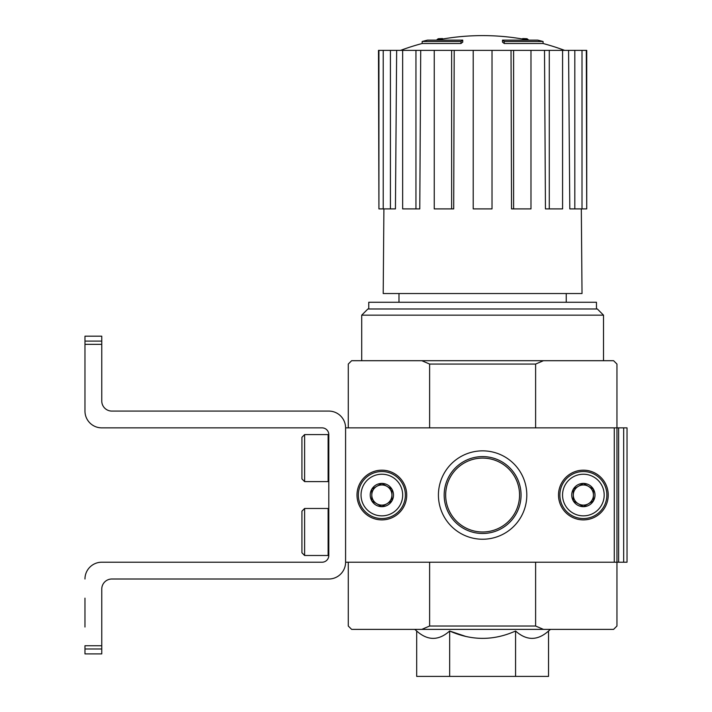 <?xml version="1.0" encoding="UTF-8"?>
<svg xmlns="http://www.w3.org/2000/svg" width="712" height="712" viewBox="0 0 712 712"><rect width="100%" height="100%" fill="white"/><g stroke="black" fill="none" stroke-linecap="round" stroke-linejoin="round"><path stroke-width="1.07" d="M515.577 631.01L515.577 676.4L548.543 676.4L548.543 631.01C537.56 640.818 526.568 640.818 515.577 631.01C493.71 640.809 471.727 640.809 449.655 631.01L466.057 636.519L449.655 631.01C438.663 640.818 427.681 640.818 416.689 631.01L414.776 629.381M84.968 598.151L84.968 627.032M328.793 555.494A6.72 6.72 0 0 1 322.082 562.213A6.72 6.72 0 0 0 328.793 555.494L328.793 434.587A6.72 6.72 0 0 0 322.082 427.868A6.72 6.72 0 0 1 328.793 434.587M322.082 427.868L101.763 427.868L322.082 427.868M101.763 401.007A10.075 10.075 0 0 0 111.837 411.082L328.793 411.082L111.837 411.082A10.075 10.075 0 0 1 101.763 401.007L101.763 336.189L84.968 336.189L84.968 411.082A16.794 16.794 0 0 0 101.763 427.868M101.763 589.082A10.075 10.075 0 0 1 111.837 579.007A10.075 10.075 0 0 0 101.763 589.082L101.763 645.731L84.968 645.731L84.968 653.901L101.763 653.901L101.763 645.731M445.668 495.045A36.944 36.944 0 0 1 501.088 463.049A36.944 36.944 0 0 1 501.088 527.031A36.944 36.944 0 0 1 445.668 495.045M460.984 41.492A235.085 76.54 90 0 1 462.738 40.13L462.738 42.142A235.085 76.54 90 0 0 460.984 43.503L460.984 41.492L422.163 41.492L422.163 43.503A235.093 235.093 0 0 0 400.58 50.374M460.984 43.503L422.163 43.503M462.738 40.13L427.538 40.13A235.093 235.093 0 0 0 422.163 41.492M438.2 39.836L438.2 38.751A231.64 40.228 -90 0 0 436.536 40.13M442.579 39.035L442.579 38.581A230.101 133.616 90 0 0 438.2 38.751M504.247 43.503L504.247 41.492A235.085 76.54 -90 0 0 502.494 40.13L502.494 42.142A235.085 76.54 -90 0 1 504.247 43.503L543.069 43.503L543.069 41.492L504.247 41.492M522.653 39.035L522.653 38.581A230.101 133.616 -90 0 1 527.031 38.751L527.031 39.836M528.696 40.13A231.64 40.228 90 0 0 527.031 38.751M543.069 41.492A235.093 235.093 0 0 0 537.693 40.13L502.494 40.13M398.987 293.531L398.987 302.262M535.611 562.213L535.611 626.026L429.621 626.026L429.621 562.213M614.269 562.213L614.269 427.868L345.587 427.868L345.587 562.213L618.63 562.213L618.63 427.868L627.032 427.868L627.032 562.213L623.668 562.213L623.668 427.868M614.269 427.868L616.957 427.868L616.957 626.026L613.593 629.381L421.789 629.381L429.621 626.026M618.63 427.868L616.957 427.868L616.957 364.063L613.593 360.699L543.443 360.699L535.611 364.063L535.611 427.868M535.611 364.063L429.621 364.063L429.621 427.868M535.611 626.026L543.443 629.381M348.275 562.213L348.275 626.026L351.63 629.381L421.789 629.381M543.443 360.699L351.63 360.699L348.275 364.063L348.275 427.868M429.621 364.063L421.789 360.699M449.655 631.01L449.655 676.4L515.577 676.4M416.689 631.01L416.689 676.4L449.655 676.4M596.469 308.981L596.469 302.262L368.763 302.262L368.763 308.981M361.714 315.158L603.518 315.158L597.341 308.981L367.89 308.981L361.714 315.158L361.714 360.699M511.029 50.374L513.61 50.374L513.61 208.901L511.528 208.901L511.029 50.374L454.203 50.374L453.704 208.901L451.622 208.901L451.622 50.374L454.203 50.374M513.61 50.374L586.732 50.374L586.732 208.901L586.305 50.374M378.926 50.374L378.926 208.901L378.499 50.374L396.655 50.374L395.436 208.901L390.416 208.901L390.416 50.374M402.645 50.374L415.95 50.374L415.95 208.901L402.645 208.901L402.645 50.374L396.655 50.374M415.95 50.374L420.721 50.374L419.786 208.901L415.95 208.901M451.622 208.901L434.249 208.901L434.249 50.374L420.721 50.374M434.249 50.374L451.622 50.374M581.321 208.901L582.024 293.531L383.207 293.531L383.901 208.901M574.815 50.374L574.815 208.901L569.796 208.901L568.577 50.374M549.281 50.374L549.281 208.901L545.445 208.901L544.511 50.374M574.815 208.901L586.305 208.901M582.007 208.901L582.007 50.374M549.281 208.901L562.587 208.901L562.587 50.374M513.61 208.901L530.983 208.901L530.983 50.374M492.019 50.374L492.019 208.901L473.213 208.901L473.213 50.374M378.926 208.901L383.225 208.901L383.225 50.374M383.225 208.901L390.416 208.901M583.368 519.894A24.849 24.849 0 0 1 561.848 482.611A24.849 24.849 0 0 1 604.897 482.611A24.849 24.849 0 0 1 583.368 519.894M381.863 519.894A24.849 24.849 0 0 1 360.334 482.611A24.849 24.849 0 0 1 403.384 482.611A24.849 24.849 0 0 1 381.863 519.894M482.611 539.233A44.188 44.188 0 0 1 444.35 472.946A44.188 44.188 0 0 1 520.881 472.946A44.188 44.188 0 0 1 482.611 539.233M482.611 533.484A38.439 38.439 0 0 1 449.325 475.821A38.439 38.439 0 0 1 515.906 475.821A38.439 38.439 0 0 1 482.611 533.484M322.082 562.213L101.763 562.213A16.794 16.794 0 0 0 84.968 579.007M111.837 579.007L328.793 579.007A16.794 16.794 0 0 0 345.587 562.213L345.587 427.868A16.794 16.794 0 0 0 328.793 411.082M304.611 508.475L301.933 511.163L301.933 552.806L304.611 555.494L328.125 555.494L328.125 508.475L304.611 508.475L304.611 555.494M304.611 434.587L301.933 437.275L301.933 478.918L304.611 481.606L328.125 481.606L328.125 434.587L304.611 434.587L304.611 481.606M371.789 489.224L381.863 483.404L391.938 489.224L391.938 500.856L381.863 506.677L371.789 500.856L371.789 489.224A11.632 11.632 0 0 1 391.938 489.224A11.632 11.632 0 0 1 381.863 506.677A11.632 11.632 0 0 1 371.789 489.224L371.789 500.856L381.863 506.677L391.938 500.856L391.938 489.224L386.901 486.314A10.075 10.075 0 0 1 386.901 503.767A10.075 10.075 0 0 1 371.789 495.045A10.075 10.075 0 0 1 376.826 486.314L371.789 489.224M381.863 515.862A20.826 20.826 0 0 1 363.823 484.632A20.826 20.826 0 0 1 399.895 484.632A20.826 20.826 0 0 1 381.863 515.862M381.863 518.55A23.514 23.514 0 0 1 361.5 483.288A23.514 23.514 0 0 1 402.218 483.288A23.514 23.514 0 0 1 381.863 518.55M376.826 486.314A10.075 10.075 0 0 1 386.901 486.314L381.863 483.404L376.826 486.314M573.293 489.224L583.368 483.404L593.443 489.224L593.443 500.856L583.368 506.677L573.293 500.856L573.293 489.224A11.632 11.632 0 0 1 593.443 489.224A11.632 11.632 0 0 1 583.368 506.677A11.632 11.632 0 0 1 573.293 489.224L573.293 500.856L583.368 506.677L593.443 500.856L593.443 489.224L588.406 486.314A10.075 10.075 0 0 1 588.406 503.767A10.075 10.075 0 0 1 573.293 495.045A10.075 10.075 0 0 1 578.331 486.314L573.293 489.224M583.368 515.862A20.826 20.826 0 0 1 565.337 484.632A20.826 20.826 0 0 1 601.4 484.632A20.826 20.826 0 0 1 583.368 515.862M583.368 518.55A23.514 23.514 0 0 1 563.014 483.288A23.514 23.514 0 0 1 603.731 483.288A23.514 23.514 0 0 1 583.368 518.55M578.331 486.314A10.075 10.075 0 0 1 588.406 486.314L583.368 483.404L578.331 486.314M618.63 562.213L623.668 562.213M101.763 344.35L84.968 344.35M101.763 648.979L84.968 648.979M101.763 341.101L84.968 341.101M566.245 293.531L566.245 302.262M548.543 631.01L550.456 629.381M603.518 315.158L603.518 360.699M528.535 40.13A235.093 235.093 0 0 0 436.696 40.13M564.652 50.374A235.093 235.093 0 0 0 543.069 43.503M328.793 509.151L328.125 508.475M328.793 554.826L328.125 555.494M328.793 435.263L328.125 434.587M328.793 480.938L328.125 481.606"/></g></svg>
